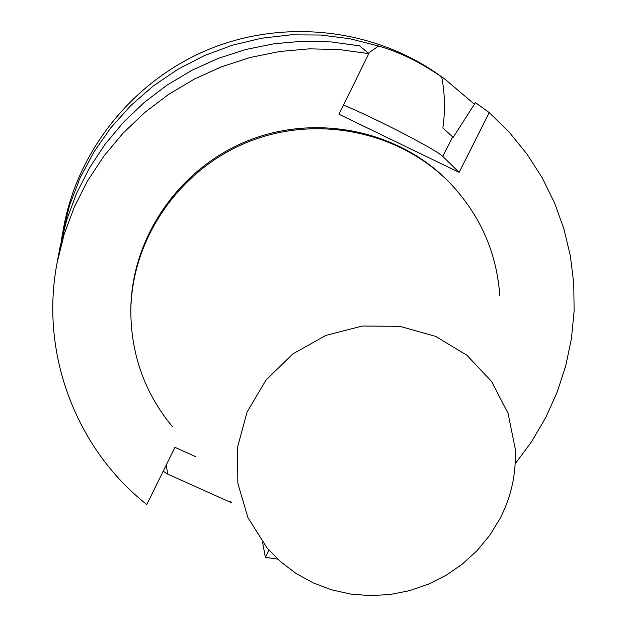 <?xml version="1.0" encoding="UTF-8"?>
<svg xmlns="http://www.w3.org/2000/svg" width="627" height="627" viewBox="0 0 627 627"><rect width="100%" height="100%" fill="white"/><g stroke="black" fill="none" stroke-linecap="round" stroke-linejoin="round"><path stroke-width="0.94" d="M230.885 501.576L229.827 501.984L167.691 474.122L166.28 464.968M343.463 105.101C373.308 117.171 437.043 150.072 442.827 156.468L459.144 172.37L338.964 114.239L368.809 53.624L339.332 49.564L309.487 48.843L279.658 51.492L250.259 57.472L221.676 66.721L194.315 79.104L168.522 94.458L144.657 112.57L123.041 133.19L103.941 156.045L87.608 180.803L74.252 207.129L64.025 234.678L57.049 263.066C39.65 353.816 76.353 449.026 146.796 504.539L174.957 447.341L195.953 456.809M268.999 550.169L265.386 557.34L262.556 542.284M474.443 104.215L445.679 79.778L439.841 75.569C375.448 29.25 286.429 18.34 210.79 48.538C135.244 78.971 78.422 148.356 63.876 226.331L61.383 240.29M229.827 501.984L231.598 502.478M368.3 53.193L378.661 46.03L350.07 38.772L320.695 35.018L290.983 34.838L261.396 38.247L232.382 45.207L204.394 55.599L177.864 69.284L153.2 86.024L130.784 105.579L110.948 127.626L93.995 151.828L80.154 177.794L69.628 205.131L62.559 233.409M163.208 471.206L167.691 474.122M378.661 46.03C399.462 52.017 420.482 62.332 441.698 76.972C444.935 93.572 445.327 110.579 442.881 128.002L453.18 137.36L475.462 102.624L489.232 112.601L459.144 172.37M445.679 79.778L441.698 76.972M368.809 53.624L359.616 45.857L331.275 41.938L302.582 41.241L273.921 43.78L245.666 49.525L218.204 58.405L191.909 70.302L167.135 85.06L144.202 102.475L123.425 122.304L105.07 144.273L89.379 168.091L76.533 193.422L66.705 219.92L59.988 247.25L57.049 263.066M265.386 557.34L277.698 559.104M515.175 463.878L531.672 441.549L545.694 417.621L557.082 392.353L565.687 366.027L571.393 338.933L574.105 311.376L573.783 283.67L570.398 256.137L563.971 229.114L554.55 202.913L542.222 177.849L527.111 154.25L509.383 132.407L489.232 112.601M499.766 295.427C496.694 252.603 480.29 215.359 450.554 183.68L449.363 182.433C399.501 130.581 316.854 113.04 247.783 140.785C178.679 168.451 131.043 238.229 130.831 310.169L130.824 311.893C131.208 355.344 145.088 393.599 172.449 426.681M500.087 518.451C511.46 496.286 516.476 472.938 515.135 448.399L508.074 413.389L491.639 381.569L466.911 355.243L435.585 336.354L399.885 326.353L362.382 326.016L325.828 335.421L292.903 353.879L266.028 380.033L247.124 411.931L237.531 447.223L237.845 483.339L247.947 517.698L267.031 547.896L280.59 561.729L296.077 573.47L313.171 582.891L331.511 589.795L350.728 594.082L370.432 595.65L390.229 594.49L409.729 590.626L428.547 584.129L446.306 575.147L462.648 563.845L477.249 550.443L489.812 535.215L500.087 518.451M450.554 183.68C400.52 131.631 317.56 114.036 248.221 141.882C178.852 169.658 131.035 239.694 130.824 311.893M442.827 156.468L452.647 136.89"/></g></svg>
